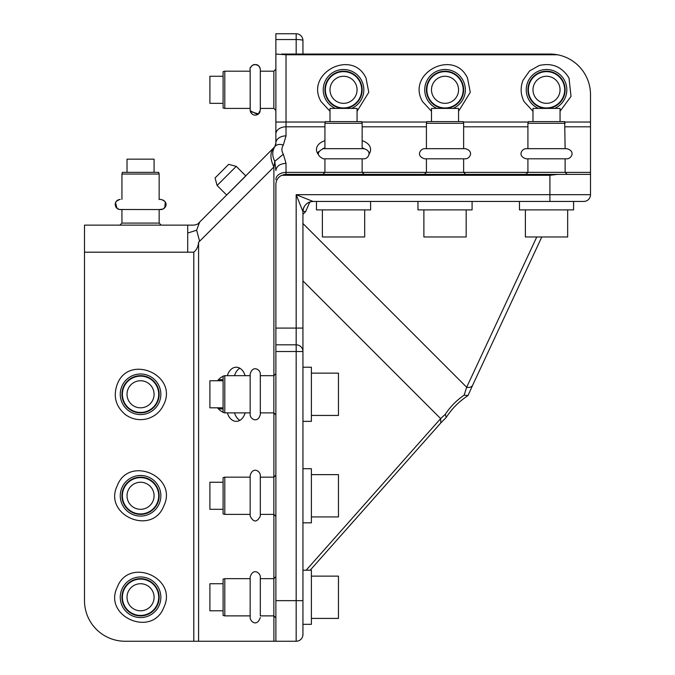 <?xml version="1.0" encoding="UTF-8"?>
<svg xmlns="http://www.w3.org/2000/svg" width="675" height="675" viewBox="0 0 675 675"><rect width="100%" height="100%" fill="white"/><g stroke="black" fill="none" stroke-linecap="round" stroke-linejoin="round"><path stroke-width="1.01" d="M356.898 87.632A13.534 13.534 0 0 1 345.71 103.157A13.534 13.534 0 0 1 330.176 91.977A13.534 13.534 0 0 1 341.364 76.444A13.534 13.534 0 0 1 356.898 87.632M327.054 98.44A18.605 18.605 0 0 1 334.893 73.322A18.605 18.605 0 0 1 360.02 81.16A18.605 18.605 0 0 1 352.173 106.279A18.605 18.605 0 0 1 327.054 98.44M327.459 98.229A18.157 18.157 0 0 1 335.104 73.727A18.157 18.157 0 0 1 359.615 81.371A18.157 18.157 0 0 1 351.97 105.882A18.157 18.157 0 0 1 327.459 98.229M357.067 121.601L357.067 108.413L330.007 108.413L330.007 121.601M324.928 123.297L362.146 123.297L361.69 121.601L325.384 121.601L324.928 123.297L324.928 148.669L363.833 148.669L323.241 148.669C316.693 152.052 316.693 155.436 323.241 158.819L324.928 158.819L324.928 172.353L322.903 174.378M363.833 148.669C373.064 151.242 368.128 159.047 363.833 158.819L323.241 158.819M362.146 158.819L362.146 172.353L324.928 172.353M557.525 174.378L286.023 174.378L281.779 175.306L549.906 175.306L557.525 174.378L590.507 174.378L590.507 194.678L590.507 94.643A40.601 40.601 0 0 0 557.525 54.768L286.023 54.768L275.873 54.051L275.873 39.547L296.173 39.547L296.173 33.75L275.873 33.75L275.873 39.547M273.89 615.921L273.89 641.25L275.873 641.25L275.873 184.528A10.15 10.15 0 0 1 281.779 175.306M565.127 123.297L527.917 123.297L528.373 121.601L564.68 121.601L565.127 148.669L566.823 148.669L526.222 148.669C521.994 148.449 516.923 156.153 526.222 158.819L566.823 158.819L565.127 158.819L565.127 172.353L527.917 172.353L525.884 174.378M463.641 158.819L463.641 172.353L426.423 172.353L424.389 174.378M275.873 344.824L296.173 344.824L296.173 328.084L302.94 328.084L302.94 211.596L296.173 194.678L313.09 201.445L583.74 201.445A6.767 6.767 0 0 0 590.507 194.678L549.906 194.678L549.906 175.306M557.525 54.768A40.601 40.601 0 0 0 549.906 54.051L557.525 54.768A40.601 40.601 0 0 0 549.906 54.051L281.779 54.051M368.879 154.28A13.534 9.568 0 0 0 370.6 149.605A13.534 9.568 0 0 0 362.146 140.738M324.928 140.738A13.534 9.568 0 0 0 316.474 149.605A13.534 9.568 0 0 0 318.195 154.28M286.023 174.378A10.15 10.15 0 0 0 283.298 174.757A10.15 10.15 0 0 1 286.023 174.378L286.023 172.395L324.877 172.395M275.873 184.528L275.873 328.084L296.173 328.084L296.173 194.678L549.906 194.678L549.906 201.445M275.628 144.847L275.873 143.058A10.15 7.18 0 0 1 286.023 135.877L283.331 145.032C279.34 143.885 276.497 144.45 274.801 146.72L275.873 143.058L275.873 54.051L275.873 110.438L273.848 108.413L273.848 71.196L275.873 69.162M199.614 222.117L196.653 230.209L199.614 241.253L198.585 242.283C198.298 246.459 196.703 249.758 193.801 252.188L187.709 252.188L187.709 225.129L193.801 225.129C196.703 224.64 198.298 223.982 198.585 223.147L274.801 146.72C272.084 151.158 272.084 156.043 274.801 161.359L283.331 154.187C281.458 151.132 281.458 148.087 283.331 145.032M275.873 179.575A10.15 7.18 180 0 1 286.023 172.395L286.023 163.342C279.855 163.763 276.472 166.16 275.873 170.513L274.801 161.359L273.89 166.978L273.89 375.629M369.613 153.2A13.534 9.568 0 0 0 368.423 151.58M364.281 148.686A13.534 9.568 0 0 0 362.146 147.918M324.928 147.918A13.534 9.568 0 0 0 322.793 148.686M318.642 151.58A13.534 9.568 0 0 0 317.461 153.2M275.873 641.25L296.173 641.25L275.873 641.25M273.89 641.25L125.094 641.25A40.601 40.601 0 0 1 84.493 600.649L84.493 225.129L187.709 225.129M260.314 375.68L273.848 375.68L273.848 412.889L275.873 414.923M260.314 578.661L273.848 578.661L273.848 615.878L275.873 617.903M260.314 475.478C260.525 471.336 252.965 466.096 250.163 475.478L250.163 516.071C253.547 522.619 256.93 522.619 260.314 516.071L260.314 475.478L260.314 477.166L273.848 477.166L273.848 514.384L275.873 516.417M526.222 158.819L527.917 158.819L527.917 172.353M463.641 123.297L426.423 123.297L426.878 121.601L463.185 121.601L463.641 123.297L463.641 148.669L465.328 148.669C474.559 151.242 469.623 159.047 465.328 158.819L424.727 158.819L426.423 158.819L426.423 172.353M313.09 201.445A10.15 10.15 0 0 0 307.808 202.93A10.15 10.15 0 0 1 313.09 201.445C306.923 202.044 303.539 205.428 302.94 211.596A10.15 10.15 0 0 1 304.425 206.314A10.15 10.15 0 0 0 302.94 211.596M302.94 570.206L302.94 328.084L302.94 600.649L302.94 570.206L311.394 570.206L311.394 624.333L302.94 624.333M302.94 634.483L302.94 600.649L296.173 600.649L296.173 641.25A6.767 6.767 0 0 0 302.94 634.483M573.59 201.445L573.59 209.9L519.455 209.9L519.455 201.445M472.095 201.445L472.095 209.9L417.968 209.9L417.968 201.445M370.6 201.445L370.6 209.9L316.474 209.9L316.474 201.445M274.396 147.277L273.89 147.842C269.958 152.246 269.958 158.633 273.89 166.978L199.614 241.253M227.365 412.889A13.534 9.568 -90 0 0 236.242 421.352A13.534 9.568 -90 0 0 245.109 412.889M245.109 375.68A13.534 9.568 -90 0 0 236.242 367.217A13.534 9.568 -90 0 0 227.365 375.68M260.314 605.028L260.314 615.878L273.848 615.878M465.328 148.669L424.727 148.669C420.5 148.449 415.429 156.153 424.727 158.819M309.572 202.078L309.572 202.551A6.767 4.919 0 0 0 308.273 202.66M302.94 367.217L311.394 367.217L311.394 421.352L302.94 421.352M302.94 468.712L311.394 468.712L311.394 522.838L302.94 522.838M541.806 236.967L472.677 385.189A6.767 4.649 -155 0 1 466.678 387.248L302.94 223.501M296.173 54.051L296.173 39.547A6.767 0.97 0 0 1 302.94 40.517A6.767 6.767 0 0 0 296.173 33.75A6.767 6.767 0 0 1 302.94 40.517L302.94 54.051M226.665 195.058L245.81 175.922L236.242 166.354L217.097 185.49L226.665 195.058M187.709 233.052L196.653 230.209M234.546 412.889A13.534 9.568 -90 0 0 239.828 420.356M239.828 368.204A13.534 9.568 -90 0 0 234.546 375.68M260.314 414.585C257.707 423.832 249.936 418.854 250.163 414.585L250.163 373.984C252.737 364.753 260.542 369.689 260.314 373.984L260.314 414.585L260.314 412.889L273.848 412.889M224.792 615.878L223.096 615.423L223.096 579.116L224.792 578.661L224.792 615.878L250.163 615.878L250.163 617.566L250.163 576.973C253.235 567.405 260.483 573.008 260.314 576.973L260.314 615.878M565.127 148.669L549.129 148.669M463.641 148.669L426.423 148.669L426.423 123.297M309.572 202.551L305.606 211.697L302.957 211.039M567.667 209.9L567.667 236.967L525.378 236.967L525.378 209.9M466.172 209.9L466.172 236.967L423.883 236.967L423.883 209.9M364.677 209.9L364.677 236.967L322.388 236.967L322.388 209.9M306.155 570.206L440.648 418.593L445.306 414.264C450.318 406.696 456.595 400.326 464.122 395.153L466.678 387.248L536.768 236.967M464.122 395.153L468.028 395.575L472.677 385.189M445.306 414.264L446.209 417.462L440.792 422.947L440.648 418.593L302.94 280.884M260.314 104.625L260.314 108.413L273.848 108.413M223.096 376.372A18.605 13.154 -90 0 0 219.071 379.088L217.418 380.751M217.418 407.818L219.071 409.472A18.605 13.154 -90 0 0 223.096 412.189M250.163 516.071L250.163 503.533M311.394 576.121L338.462 576.121L338.462 618.418L311.394 618.418M311.394 373.14L338.462 373.14L338.462 415.429L311.394 415.429M311.394 474.635L338.462 474.635L338.462 516.923L311.394 516.923M165.358 206.828L163.063 209.056L159.157 209.562L159.157 223.096L121.939 223.096L119.914 225.129M273.848 71.196L260.314 71.196L260.314 69.508L260.314 110.101L260.314 108.413L260.314 110.101L258.272 114.168C255.133 115.923 252.585 115.29 250.644 112.252L250.163 110.101L250.163 71.196L224.792 71.196L224.792 108.413L250.163 108.413M217.097 185.49L215.08 177.947L228.69 164.329L236.242 166.354M223.096 379.679A14.698 10.395 -90 0 0 217.823 380.751M217.823 407.818A14.698 10.395 -90 0 0 223.096 408.881M250.163 402.038L250.163 412.889L224.792 412.889L224.792 375.68L250.163 375.68M260.28 68.909L259.158 66.285C252.754 61.476 248.915 68.951 250.163 69.508L250.206 110.742L257.698 114.539M530.044 98.44A18.605 18.605 0 0 1 537.882 73.322A18.605 18.605 0 0 1 563.001 81.16A18.605 18.605 0 0 1 555.162 106.279A18.605 18.605 0 0 1 530.044 98.44M428.549 98.44A18.605 18.605 0 0 1 436.388 73.322A18.605 18.605 0 0 1 461.506 81.16A18.605 18.605 0 0 1 453.667 106.279A18.605 18.605 0 0 1 428.549 98.44M224.792 514.384L223.096 513.928L223.096 477.622L224.792 477.166L224.792 514.384L250.163 514.384M121.939 223.096L121.939 209.562L120.369 209.562M160.734 209.562L119.374 209.486M530.449 98.229A18.157 18.157 0 0 1 538.093 73.727A18.157 18.157 0 0 1 562.604 81.371A18.157 18.157 0 0 1 554.951 105.882A18.157 18.157 0 0 1 530.449 98.229M428.954 98.229A18.157 18.157 0 0 1 436.598 73.727A18.157 18.157 0 0 1 461.109 81.371A18.157 18.157 0 0 1 453.457 105.882A18.157 18.157 0 0 1 428.954 98.229M224.792 375.68L223.096 376.127L223.096 412.433L224.792 412.889M560.056 121.601L560.056 108.413L532.988 108.413L532.988 121.601M458.561 121.601L458.561 108.413L431.494 108.413L431.494 121.601M165.181 201.842L163.451 200.137L165.307 202.061L164.793 207.681L163.063 209.056L160.852 209.562C164.911 209.765 170.311 202.34 160.852 199.412L159.047 199.412M123.491 386.843A18.605 18.605 0 0 1 147.985 377.224A18.605 18.605 0 0 1 157.604 401.718A18.605 18.605 0 0 1 133.11 411.337A18.605 18.605 0 0 1 123.491 386.843M123.491 589.832A18.605 18.605 0 0 1 147.985 580.213A18.605 18.605 0 0 1 157.604 604.707A18.605 18.605 0 0 1 133.11 614.326A18.605 18.605 0 0 1 123.491 589.832M123.491 488.337A18.605 18.605 0 0 1 147.985 478.718A18.605 18.605 0 0 1 157.604 503.212A18.605 18.605 0 0 1 133.11 512.831A18.605 18.605 0 0 1 123.491 488.337M224.792 71.196L223.096 71.651L223.096 107.958L224.792 108.413M533.166 91.977A13.534 13.534 0 0 1 544.354 76.444A13.534 13.534 0 0 1 559.879 87.632A13.534 13.534 0 0 1 548.691 103.157A13.534 13.534 0 0 1 533.166 91.977M431.671 91.977A13.534 13.534 0 0 1 442.859 76.444A13.534 13.534 0 0 1 458.384 87.632A13.534 13.534 0 0 1 447.196 103.157A13.534 13.534 0 0 1 431.671 91.977M123.913 387.028A18.157 18.157 0 0 1 147.808 377.646A18.157 18.157 0 0 1 157.191 401.541A18.157 18.157 0 0 1 133.296 410.923A18.157 18.157 0 0 1 123.913 387.028M123.913 590.017A18.157 18.157 0 0 1 147.808 580.627A18.157 18.157 0 0 1 157.191 604.522A18.157 18.157 0 0 1 133.296 613.913A18.157 18.157 0 0 1 123.913 590.017M123.913 488.523A18.157 18.157 0 0 1 147.808 479.132A18.157 18.157 0 0 1 157.191 503.035A18.157 18.157 0 0 1 133.296 512.418A18.157 18.157 0 0 1 123.913 488.523M223.096 380.751L209.9 380.751L209.9 407.818L223.096 407.818M223.096 583.74L209.9 583.74L209.9 610.799L223.096 610.799M223.096 482.245L209.9 482.245L209.9 509.313L223.096 509.313M121.939 174.04L122.394 172.353L158.701 172.353L159.157 174.04L121.939 174.04L121.939 199.412M223.096 76.267L209.9 76.267L209.9 103.334L223.096 103.334M139.767 407.793A13.534 13.534 0 0 1 127.043 393.5A13.534 13.534 0 0 1 141.337 380.776A13.534 13.534 0 0 1 154.06 395.069A13.534 13.534 0 0 1 139.767 407.793M139.767 610.782A13.534 13.534 0 0 1 127.043 596.481A13.534 13.534 0 0 1 141.337 583.757A13.534 13.534 0 0 1 154.06 598.058A13.534 13.534 0 0 1 139.767 610.782M139.767 509.288A13.534 13.534 0 0 1 127.043 494.994A13.534 13.534 0 0 1 141.337 482.271A13.534 13.534 0 0 1 154.06 496.564A13.534 13.534 0 0 1 139.767 509.288M154.086 172.353L154.086 159.157L127.018 159.157L127.018 172.353M335.424 108.413A20.301 20.301 0 0 1 334.108 71.828A20.301 20.301 0 0 1 361.513 80.376A20.301 20.301 0 0 1 351.65 108.413M362.188 172.395L426.372 172.395M463.683 172.395L527.867 172.395M565.178 172.395L590.507 172.395M286.023 135.877L286.023 54.768M275.873 122.032L325.266 122.032M361.808 122.032L426.76 122.032M463.295 122.032L528.255 122.032M564.789 122.032L590.507 122.032M275.873 133.996A10.15 7.18 180 0 1 286.023 126.816L324.928 126.816M362.146 126.816L426.423 126.816M463.641 126.816L527.917 126.816M565.127 126.816L590.507 126.816M286.023 163.342L283.331 154.187M275.873 351.523L296.173 351.523L296.173 600.649L275.873 600.649M296.173 344.824L296.173 351.523L302.94 351.523A6.767 6.699 0 0 0 296.173 344.824M273.89 412.94L273.89 477.124M273.89 514.434L273.89 578.618M198.585 242.283L198.585 641.25M193.801 252.188L193.801 641.25M187.709 252.188L84.493 252.188M305.606 211.697L302.94 214.287M538.414 108.413A20.301 20.301 0 0 1 537.097 71.828A20.301 20.301 0 0 1 564.502 80.376A20.301 20.301 0 0 1 554.639 108.413M436.919 108.413A20.301 20.301 0 0 1 435.603 71.828A20.301 20.301 0 0 1 463.008 80.376A20.301 20.301 0 0 1 453.144 108.413M121.947 386.168A20.301 20.301 0 0 1 148.66 375.68A20.301 20.301 0 0 1 159.157 402.393A20.301 20.301 0 0 1 132.435 412.889A20.301 20.301 0 0 1 121.947 386.168M121.947 589.157A20.301 20.301 0 0 1 148.66 578.661A20.301 20.301 0 0 1 159.157 605.382A20.301 20.301 0 0 1 132.435 615.878A20.301 20.301 0 0 1 121.947 589.157M121.947 487.662A20.301 20.301 0 0 1 148.66 477.166A20.301 20.301 0 0 1 159.157 503.888A20.301 20.301 0 0 1 132.435 514.384A20.301 20.301 0 0 1 121.947 487.662M357.067 111.265L368.786 92.289L366.01 78.022C352.198 48.305 304.476 73.322 321.064 101.588L330.007 111.265M362.146 123.297L362.146 148.669M362.146 172.353L364.171 174.378M565.127 172.353L567.16 174.378M463.641 172.353L465.666 174.378M273.848 375.68L275.873 373.646M273.848 578.661L275.873 576.636M273.848 477.166L275.873 475.141M260.314 514.384L273.848 514.384M566.823 158.819C571.042 159.038 576.129 151.36 566.823 148.669M446.209 417.462C451.921 408.628 459.194 401.33 468.028 395.575M560.056 111.265L571.025 96.39L568.991 78.022C562.03 66.732 552.091 62.572 539.156 65.526L529.521 70.968L522.973 80.367C520.231 87.598 520.594 94.669 524.053 101.588L532.988 111.265M458.561 111.265L470.281 92.289L467.505 78.022C453.693 48.305 405.97 73.322 422.558 101.588L431.494 111.265M250.163 617.566C250.045 621.337 256.939 627.337 260.314 617.566M527.917 123.297L527.917 148.669M159.157 223.096L161.19 225.129M310.163 570.206L440.792 422.947M257.234 64.842L254.382 64.505L252.096 65.517M251.007 66.698L250.552 67.559M250.374 111.552L258.559 113.94L259.192 113.282M259.757 112.404L260.044 111.729M260.238 68.656L260.094 68.04M260.035 67.846L258.365 65.509L256.593 64.614L253.387 64.775L251.606 65.956L250.425 67.897M258.576 113.923L259.293 113.147M259.799 112.32L260.069 111.653M163.806 404.426C178.327 375.047 128.933 353.506 117.29 384.142C112.885 396.461 115.754 406.747 125.904 414.998C132.705 419.58 140.046 420.77 147.943 418.559C155.292 416.163 160.582 411.446 163.806 404.426M163.806 607.407C178.327 578.036 128.933 556.495 117.29 587.132C102.769 616.503 152.162 638.044 163.806 607.407M163.806 505.921C178.327 476.542 128.933 455.001 117.29 485.637C102.769 515.008 152.162 536.549 163.806 505.921M224.792 578.661L250.163 578.661M224.792 477.166L250.163 477.166M117.062 208.44L115.492 202.728L116.319 201.285L119.627 199.454M119.618 199.454L116.75 200.812L115.492 202.728L115.256 205.394L116.168 207.503L118.37 209.208M117.762 208.912L118.606 209.292M119.5 209.512L116.986 208.373C114.278 205.082 114.682 202.247 118.201 199.851L120.251 199.412M159.157 174.04L159.157 199.412"/></g></svg>
